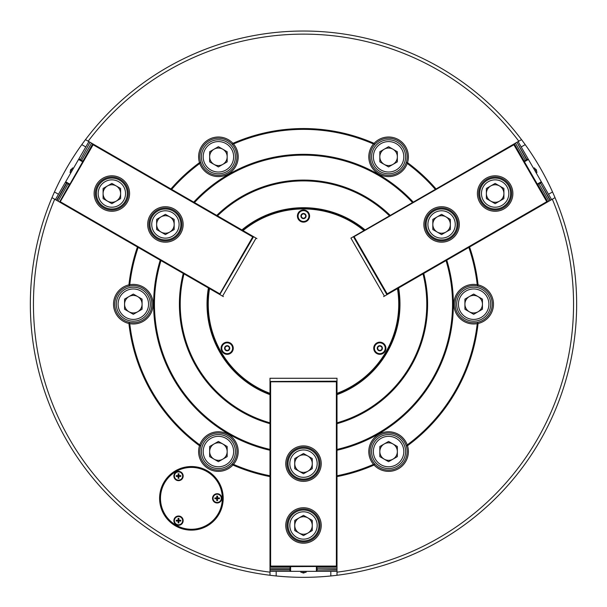 <?xml version="1.0" encoding="UTF-8"?>
<svg xmlns="http://www.w3.org/2000/svg" width="607" height="607" viewBox="0 0 607 607"><rect width="100%" height="100%" fill="white"/><g stroke="black" fill="none" stroke-linecap="round" stroke-linejoin="round"><path stroke-width="0.91" d="M270.312 381.484L336.384 381.173L336.999 381.788L336.999 378.275L270.001 378.275L270.001 381.788L270.616 381.788L270.616 566.088L336.384 566.088L336.384 381.788L270.616 381.788M219.962 294.281L253.271 237.216L253.043 236.373L256.086 238.126L222.587 296.148L219.544 294.395L252.732 236.905L93.121 144.754L60.245 201.706L219.848 293.856M209.536 288.621A95.238 95.238 0 0 0 270.001 393.344M336.999 393.344A95.238 95.238 0 0 0 397.464 288.621M550.435 200.302L540.64 183.337L541.315 181.759L551.619 199.612L547.066 202.245L547.294 201.395L514.41 144.443L513.568 144.223L353.957 236.373L353.729 237.216L386.613 294.167L387.456 294.395L384.413 296.148L350.914 238.126L514.258 143.821L524.046 160.787L526.041 160.825L526.421 159.413L528.424 159.444L518.12 141.59L516.936 142.273L526.724 159.239M243.035 230.592A95.238 95.238 0 0 1 363.965 230.592M300.457 210.788A6.085 6.085 0 0 1 309.585 216.054A6.085 6.085 0 0 1 300.457 221.32A6.085 6.085 0 0 1 300.457 210.788M382.865 353.517A6.085 6.085 0 0 0 382.865 342.985A6.085 6.085 0 0 0 373.737 348.251A6.085 6.085 0 0 0 382.865 353.517M221.1 348.251A6.085 6.085 0 0 0 230.22 353.517A6.085 6.085 0 0 0 230.22 342.985A6.085 6.085 0 0 0 221.1 348.251M412.889 202.343A149.459 149.459 0 0 0 194.111 202.343L193.739 202.131A149.868 149.868 0 0 1 413.261 202.131M80.276 159.239L78.576 159.444L88.88 141.59L90.064 142.273L80.579 159.413L90.064 142.273M90.375 142.455L92.742 143.821L83.106 160.87M253.043 236.373L92.742 143.821M78.576 159.444L55.381 199.612L54.683 199.21A270.054 270.054 0 0 0 270.001 572.158L270.001 575.269A273.15 273.15 0 0 0 276.185 575.967L276.185 571.346M85.792 146.947L81.786 144.641A273.15 273.15 0 0 1 525.214 144.641L521.208 146.947M255.972 238.065L256.913 238.604M223.414 296.626L222.473 296.087M253.157 236.791L252.732 236.905M219.544 294.395L59.934 202.245L60.245 201.706M93.432 144.223L92.59 144.443L59.82 201.82M93.008 144.337L93.121 144.754M120.717 178.185A17.732 17.732 0 0 0 94.123 193.534A17.732 17.732 0 0 0 120.717 208.891A17.732 17.732 0 0 0 120.717 178.185M174.277 209.104A17.732 17.732 0 0 0 147.683 224.461A17.732 17.732 0 0 0 174.277 239.811A17.732 17.732 0 0 0 174.277 209.104M120.103 179.255A16.495 16.495 0 0 0 95.36 193.534A16.495 16.495 0 0 0 120.103 207.822A16.495 16.495 0 0 0 120.103 179.255M173.663 210.181A16.495 16.495 0 0 0 148.92 224.461A16.495 16.495 0 0 0 173.663 238.741A16.495 16.495 0 0 0 173.663 210.181M173.147 211.069A15.463 15.463 0 0 0 149.952 224.461A15.463 15.463 0 0 0 173.147 237.853A15.463 15.463 0 0 0 173.147 211.069M172.251 212.617A13.673 13.673 0 0 0 151.735 224.461A13.673 13.673 0 0 0 172.251 236.305A13.673 13.673 0 0 0 172.251 212.617M156.652 229.522L156.652 219.4L165.415 214.347L174.179 219.4L174.179 229.522L165.415 234.575L156.652 229.522M169.793 232.049A8.764 8.764 0 0 0 169.793 216.874A8.764 8.764 0 0 0 156.652 224.461A8.764 8.764 0 0 0 169.793 232.049M59.934 202.245L59.774 201.638M93.053 144.003L92.833 144.383M82.954 160.787L81.543 161.159L82.59 161.766M81.543 161.159L80.579 159.413M78.864 159.611L80.959 160.825M336.999 394.004A95.86 95.86 0 0 0 398.033 288.287M290.616 571.346L270.001 571.346L270.001 569.981L289.585 569.981L290.616 571.346L336.999 571.346L336.999 569.981L317.415 569.981L336.999 569.624L336.999 566.885L317.415 566.885L316.384 567.917L317.415 569.624M270.001 381.788L270.001 569.981M336.999 381.788L336.999 566.088L336.384 566.088M270.001 566.088L270.616 566.71L336.688 566.399M285.768 525.48A17.732 17.732 0 0 0 312.362 540.829A17.732 17.732 0 0 0 312.362 510.123A17.732 17.732 0 0 0 285.768 525.48M285.768 463.634A17.732 17.732 0 0 0 312.362 478.984A17.732 17.732 0 0 0 312.362 448.277A17.732 17.732 0 0 0 285.768 463.634M287.005 525.48A16.495 16.495 0 0 0 311.748 539.76A16.495 16.495 0 0 0 311.748 511.193A16.495 16.495 0 0 0 287.005 525.48M287.005 463.634A16.495 16.495 0 0 0 311.748 477.914A16.495 16.495 0 0 0 311.748 449.347A16.495 16.495 0 0 0 287.005 463.634M318.963 463.634A15.463 15.463 0 0 0 295.768 450.242A15.463 15.463 0 0 0 295.768 477.026A15.463 15.463 0 0 0 318.963 463.634M317.173 463.634A13.673 13.673 0 0 0 296.664 451.79A13.673 13.673 0 0 0 296.664 475.478A13.673 13.673 0 0 0 317.173 463.634M294.736 458.573L303.5 453.512L312.264 458.573L312.264 468.687L303.5 473.748L294.736 468.687L294.736 458.573M299.122 471.222A8.764 8.764 0 0 0 312.264 463.634A8.764 8.764 0 0 0 299.122 456.047A8.764 8.764 0 0 0 299.122 471.222M336.999 566.885L336.999 566.088M317.415 569.981L316.384 571.005L316.384 568.592M384.527 296.087L383.586 296.626M336.999 394.664A96.475 96.475 0 0 0 398.602 287.961M354.268 236.905L387.152 293.856L546.755 201.706L513.879 144.754L353.843 236.791M387.038 294.281L387.152 293.856M513.992 144.337L513.879 144.754M547.18 201.82L546.755 201.706M504.007 208.891A17.732 17.732 0 0 0 504.007 178.185A17.732 17.732 0 0 0 477.413 193.534A17.732 17.732 0 0 0 504.007 208.891M450.447 239.811A17.732 17.732 0 0 0 450.447 209.104A17.732 17.732 0 0 0 423.861 224.461A17.732 17.732 0 0 0 450.447 239.811M503.393 207.822A16.495 16.495 0 0 0 503.393 179.255A16.495 16.495 0 0 0 478.657 193.534A16.495 16.495 0 0 0 503.393 207.822M449.833 238.741A16.495 16.495 0 0 0 449.833 210.181A16.495 16.495 0 0 0 425.097 224.461A16.495 16.495 0 0 0 449.833 238.741M449.317 237.853A15.463 15.463 0 0 0 449.317 211.069A15.463 15.463 0 0 0 426.122 224.461A15.463 15.463 0 0 0 449.317 237.853M448.421 236.305A13.673 13.673 0 0 0 448.421 212.617A13.673 13.673 0 0 0 427.912 224.461A13.673 13.673 0 0 0 448.421 236.305M441.585 214.347L450.348 219.4L450.348 229.522L441.585 234.575L432.821 229.522L432.821 219.4L441.585 214.347M432.821 224.461A8.764 8.764 0 0 0 445.97 232.049A8.764 8.764 0 0 0 445.97 216.874A8.764 8.764 0 0 0 432.821 224.461M387.456 294.395L547.066 202.245M550.124 200.477L540.64 183.337M541.019 181.933L538.925 183.139L540.336 183.519M547.757 201.843L537.961 184.885L538.341 183.473L537.294 184.08M538.341 183.473L538.925 183.139M541.315 181.759L528.424 159.444M528.136 159.611L526.041 160.825M525.457 161.159L524.41 161.766M516.936 142.273L526.421 159.413M516.625 142.455L514.258 143.821M241.897 229.932A96.475 96.475 0 0 1 365.103 229.932M242.466 230.265A95.86 95.86 0 0 1 364.534 230.265M382.66 353.16A5.668 5.668 0 0 0 382.66 343.342A5.668 5.668 0 0 0 374.155 348.251A5.668 5.668 0 0 0 382.66 353.16M377.114 343.562A5.41 5.41 0 0 0 377.114 352.933A5.41 5.41 0 0 0 385.233 348.251A5.41 5.41 0 0 0 377.114 343.562M378.533 346.02A2.58 2.58 0 0 0 378.533 350.482A2.58 2.58 0 0 0 382.402 348.251A2.58 2.58 0 0 0 378.533 346.02M379.823 350.634L377.759 349.442L377.759 347.06L379.823 345.869L381.886 347.06L381.886 349.442L379.823 350.634M336.999 450.265A149.868 149.868 0 0 0 446.76 260.153M336.999 449.84A149.459 149.459 0 0 0 446.395 260.365M477.732 285.548L477.231 284.713A19.788 19.788 0 0 0 453.884 304.183A19.788 19.788 0 0 0 477.231 323.652L477.732 322.825L478.081 323.478A19.788 19.788 0 0 0 478.081 284.888L477.732 285.548A175.226 175.226 0 0 0 469.203 247.201M478.081 284.888A175.643 175.643 0 0 0 469.568 246.988M477.231 284.713A174.816 174.816 0 0 0 468.839 247.406M482.952 320.253A18.551 18.551 0 0 0 482.952 288.12A18.551 18.551 0 0 0 455.121 304.183A18.551 18.551 0 0 0 482.952 320.253M407.502 445.728A19.788 19.788 0 0 1 374.079 465.023L374.473 464.393L373.502 464.37A19.788 19.788 0 0 1 378.692 434.422A19.788 19.788 0 0 1 407.229 444.901L406.758 445.758L407.502 445.728A175.643 175.643 0 0 0 478.081 323.478M406.758 445.758A175.226 175.226 0 0 0 477.732 322.825M208.967 288.287A95.86 95.86 0 0 0 270.001 394.004M221.509 348.251A5.668 5.668 0 0 0 230.015 353.16A5.668 5.668 0 0 0 230.015 343.342A5.668 5.668 0 0 0 221.509 348.251M221.767 348.251A5.41 5.41 0 0 0 229.886 352.933A5.41 5.41 0 0 0 229.886 343.562A5.41 5.41 0 0 0 221.767 348.251M224.598 348.251A2.58 2.58 0 0 0 228.467 350.482A2.58 2.58 0 0 0 228.467 346.02A2.58 2.58 0 0 0 224.598 348.251M229.241 349.442L227.177 350.634L225.114 349.442L225.114 347.06L227.177 345.869L229.241 347.06L229.241 349.442M233.498 464.37A19.788 19.788 0 0 0 228.308 434.422A19.788 19.788 0 0 0 199.771 444.901L200.242 445.758L199.498 445.728A19.788 19.788 0 0 0 232.921 465.023L232.527 464.393L233.498 464.37A174.816 174.816 0 0 0 270.001 475.759M232.527 464.393A175.226 175.226 0 0 0 270.001 476.184M199.855 451.562A18.551 18.551 0 0 0 227.686 467.633A18.551 18.551 0 0 0 227.686 435.492A18.551 18.551 0 0 0 199.855 451.562M232.921 465.023A175.643 175.643 0 0 0 270.001 476.601M129.769 323.652L129.268 322.825L128.919 323.478A19.788 19.788 0 0 1 128.919 284.888L129.268 285.548L129.769 284.713A19.788 19.788 0 0 1 153.116 304.183A19.788 19.788 0 0 1 129.769 323.652A174.816 174.816 0 0 0 199.771 444.901M129.268 322.825A175.226 175.226 0 0 0 200.242 445.758M160.24 260.153A149.868 149.868 0 0 0 270.001 450.265M160.605 260.365A149.459 149.459 0 0 0 270.001 449.84M128.919 323.478A175.643 175.643 0 0 0 199.498 445.728M160.976 260.578A149.049 149.049 0 0 0 270.001 449.415M183.261 273.446A124.101 124.101 0 0 0 270.001 423.678M183.633 273.658A123.691 123.691 0 0 0 270.001 423.254M184.004 273.878A123.282 123.282 0 0 0 270.001 422.821M159.603 498.339A31.799 31.799 0 0 0 207.306 525.874A31.799 31.799 0 0 0 207.306 470.797A31.799 31.799 0 0 0 159.603 498.339M128.919 284.888A175.643 175.643 0 0 1 137.432 246.988M270.001 571.346L270.001 572.158M208.398 287.961A96.475 96.475 0 0 0 270.001 394.664M129.769 284.713A174.816 174.816 0 0 1 138.161 247.406M59.554 202.025L69.19 184.976M55.381 199.612L59.243 201.843M336.999 572.158L336.999 575.269A273.15 273.15 0 0 0 555.018 197.654L552.317 199.21A270.054 270.054 0 0 1 336.999 572.158L336.999 571.346M374.079 465.023A175.643 175.643 0 0 1 336.999 476.601M551.619 199.612L552.317 199.21M336.999 423.678A124.101 124.101 0 0 0 423.739 273.446M336.999 449.415A149.049 149.049 0 0 0 446.024 260.578M336.999 423.254A123.691 123.691 0 0 0 423.367 273.658M373.502 464.37A174.816 174.816 0 0 1 336.999 475.759M374.473 464.393A175.226 175.226 0 0 1 336.999 476.184M330.815 571.346L330.815 575.967A273.15 273.15 0 0 0 336.999 575.269M407.145 451.562A18.551 18.551 0 0 1 379.314 467.633A18.551 18.551 0 0 1 379.314 435.492A18.551 18.551 0 0 1 407.145 451.562M407.229 444.901A174.816 174.816 0 0 0 477.231 323.652M160.225 498.339A31.177 31.177 0 0 0 206.995 525.343A31.177 31.177 0 0 0 206.995 471.336A31.177 31.177 0 0 0 160.225 498.339M164.626 513.803A30.919 30.919 0 0 0 218.186 513.803A30.919 30.919 0 0 0 191.402 467.413A30.919 30.919 0 0 0 164.626 513.803M174.505 473.703A4.636 4.636 0 0 1 182.54 473.703A4.636 4.636 0 0 1 178.519 480.661A4.636 4.636 0 0 1 174.505 473.703M221.191 500.654A4.636 4.636 0 0 0 217.177 493.703A4.636 4.636 0 0 0 213.156 500.654A4.636 4.636 0 0 0 221.191 500.654M174.505 522.976A4.636 4.636 0 0 0 182.54 522.976A4.636 4.636 0 0 0 178.519 516.018A4.636 4.636 0 0 0 174.505 522.976M182.646 520.654A4.12 4.12 0 0 1 176.462 524.228A4.12 4.12 0 0 1 176.462 517.081A4.12 4.12 0 0 1 182.646 520.654M176.25 520.245L176.25 521.064L178.109 521.064L178.109 522.923L178.936 522.923L178.519 520.654L178.936 520.245L178.936 521.064L180.787 521.064L180.787 520.245L178.936 520.245L178.936 518.386L178.109 518.386L178.109 520.245L176.25 520.245M178.936 521.064L178.109 521.064L178.519 520.654L178.109 520.245L178.109 521.064L178.109 520.245L178.936 520.245M182.646 476.025A4.12 4.12 0 0 1 176.462 479.591A4.12 4.12 0 0 1 176.462 472.451A4.12 4.12 0 0 1 182.646 476.025M176.25 475.607L176.25 476.434L178.109 476.434L178.109 478.286L178.936 478.286L178.519 476.025L178.936 475.607L178.936 476.434L180.787 476.434L180.787 475.607L178.936 475.607L178.936 473.756L178.109 473.756L178.109 475.607L176.25 475.607M178.936 476.434L178.109 476.434L178.519 476.025L178.109 475.607L178.109 476.434L178.109 475.607L178.936 475.607M221.297 498.339A4.12 4.12 0 0 1 215.113 501.906A4.12 4.12 0 0 1 215.113 494.766A4.12 4.12 0 0 1 221.297 498.339M214.908 497.922L214.908 498.749L216.76 498.749L216.76 500.608L217.587 500.608L217.177 498.339L217.587 497.922L217.587 498.749L219.446 498.749L219.446 497.922L217.587 497.922L217.587 496.071L216.76 496.071L216.76 497.922L214.908 497.922M217.587 498.749L216.76 498.749L217.177 498.339L216.76 497.922L216.76 498.749L216.76 497.922L217.587 497.922M119.587 180.15A15.463 15.463 0 0 0 96.392 193.534A15.463 15.463 0 0 0 119.587 206.926A15.463 15.463 0 0 0 119.587 180.15M118.691 181.698A13.673 13.673 0 0 0 98.175 193.534A13.673 13.673 0 0 0 118.691 205.378A13.673 13.673 0 0 0 118.691 181.698M103.091 198.595L103.091 188.481L111.855 183.42L120.618 188.481L120.618 198.595L111.855 203.656L103.091 198.595M103.091 193.534A8.764 8.764 0 0 0 116.233 201.122A8.764 8.764 0 0 0 116.233 185.947A8.764 8.764 0 0 0 103.091 193.534M300.662 211.145A5.668 5.668 0 0 1 309.168 216.054A5.668 5.668 0 0 1 300.662 220.963A5.668 5.668 0 0 1 300.662 211.145M300.791 211.365A5.41 5.41 0 0 0 300.791 220.743A5.41 5.41 0 0 0 308.91 216.054A5.41 5.41 0 0 0 300.791 211.365M302.21 213.823A2.58 2.58 0 0 0 302.21 218.285A2.58 2.58 0 0 0 306.08 216.054A2.58 2.58 0 0 0 302.21 213.823M303.5 218.437L301.436 217.245L301.436 214.863L303.5 213.672L305.564 214.863L305.564 217.245L303.5 218.437M502.877 206.926A15.463 15.463 0 0 0 502.877 180.15A15.463 15.463 0 0 0 479.682 193.534A15.463 15.463 0 0 0 502.877 206.926M501.981 205.378A13.673 13.673 0 0 0 501.981 181.698A13.673 13.673 0 0 0 481.472 193.534A13.673 13.673 0 0 0 501.981 205.378M495.145 183.42L503.909 188.481L503.909 198.595L495.145 203.656L486.382 198.595L486.382 188.481L495.145 183.42M499.523 185.947A8.764 8.764 0 0 0 486.382 193.534A8.764 8.764 0 0 0 499.523 201.122A8.764 8.764 0 0 0 499.523 185.947M318.963 525.48A15.463 15.463 0 0 0 295.768 512.088A15.463 15.463 0 0 0 295.768 538.864A15.463 15.463 0 0 0 318.963 525.48M317.173 525.48A13.673 13.673 0 0 0 296.664 513.636A13.673 13.673 0 0 0 296.664 537.324A13.673 13.673 0 0 0 317.173 525.48M294.736 520.419L303.5 515.358L312.264 520.419L312.264 530.533L303.5 535.594L294.736 530.533L294.736 520.419M299.122 517.892A8.764 8.764 0 0 0 299.122 533.067A8.764 8.764 0 0 0 312.264 525.48A8.764 8.764 0 0 0 299.122 517.892M235.417 451.562A17.011 17.011 0 0 0 209.908 436.835A17.011 17.011 0 0 0 209.908 466.29A17.011 17.011 0 0 0 235.417 451.562M233.634 451.562A15.221 15.221 0 0 0 210.804 438.383A15.221 15.221 0 0 0 210.804 464.742A15.221 15.221 0 0 0 233.634 451.562M209.65 446.502L218.414 441.448L227.17 446.502L227.17 456.623L218.414 461.677L209.65 456.623L209.65 446.502M214.028 459.15A8.764 8.764 0 0 0 227.17 451.562A8.764 8.764 0 0 0 214.028 443.975A8.764 8.764 0 0 0 214.028 459.15M482.178 318.91A17.011 17.011 0 0 0 482.178 289.456A17.011 17.011 0 0 0 456.669 304.183A17.011 17.011 0 0 0 482.178 318.91M481.29 317.37A15.221 15.221 0 0 0 481.29 291.003A15.221 15.221 0 0 0 458.452 304.183A15.221 15.221 0 0 0 481.29 317.37M473.68 294.069L482.436 299.13L482.436 309.244L473.68 314.305L464.916 309.244L464.916 299.13L473.68 294.069M464.916 304.183A8.764 8.764 0 0 0 478.058 311.77A8.764 8.764 0 0 0 478.058 296.595A8.764 8.764 0 0 0 464.916 304.183M405.597 451.562A17.011 17.011 0 0 0 380.088 436.835A17.011 17.011 0 0 0 380.088 466.29A17.011 17.011 0 0 0 405.597 451.562M403.814 451.562A15.221 15.221 0 0 0 380.976 438.383A15.221 15.221 0 0 0 380.976 464.742A15.221 15.221 0 0 0 403.814 451.562M379.83 446.502L388.586 441.448L397.35 446.502L397.35 456.623L388.586 461.677L379.83 456.623L379.83 446.502M384.208 459.15A8.764 8.764 0 0 0 397.35 451.562A8.764 8.764 0 0 0 384.208 443.975A8.764 8.764 0 0 0 384.208 459.15M513.947 144.003L514.167 144.383M515.442 143.138L525.745 160.992M547.446 202.025L547.226 201.638M548.94 201.16L538.637 183.306M533.432 168.109L534.524 167.949L536.998 172.229L536.307 173.094M336.999 566.528L336.559 566.528M336.999 568.251L316.384 568.251M316.384 567.917L316.384 566.71M306.376 571.346L305.974 572.378L301.026 572.378L300.624 571.346M270.001 566.528L270.441 566.528M270.001 566.885L289.585 566.885L290.616 567.917L289.585 569.624L270.001 569.624M270.001 568.251L290.616 568.251M290.616 567.917L290.616 566.71M290.616 571.005L290.616 568.592M58.477 194.263L54.471 191.949A273.15 273.15 0 0 0 270.001 575.269M54.683 199.21L51.982 197.654M518.12 141.59L521.519 139.633M88.88 141.59L85.481 139.633M548.523 194.263L552.529 191.949A273.15 273.15 0 0 1 555.018 197.654M336.999 422.821A123.282 123.282 0 0 0 422.996 273.878M199.771 163.465A19.788 19.788 0 0 0 228.308 173.943A19.788 19.788 0 0 0 233.498 143.996L232.527 143.973L232.921 143.351A19.788 19.788 0 0 0 199.498 162.646L200.242 162.615L199.771 163.465A174.816 174.816 0 0 0 171.66 189.384M200.242 162.615A175.226 175.226 0 0 0 171.295 189.172M227.686 140.741A18.551 18.551 0 0 0 199.855 156.803A18.551 18.551 0 0 0 227.686 172.874A18.551 18.551 0 0 0 227.686 140.741M226.912 142.076A17.011 17.011 0 0 0 201.403 156.803A17.011 17.011 0 0 0 226.912 171.538A17.011 17.011 0 0 0 226.912 142.076M226.024 143.624A15.221 15.221 0 0 0 203.186 156.803A15.221 15.221 0 0 0 226.024 169.99A15.221 15.221 0 0 0 226.024 143.624M209.65 161.864L209.65 151.75L218.414 146.689L227.17 151.75L227.17 161.864L218.414 166.925L209.65 161.864M222.792 164.391A8.764 8.764 0 0 0 222.792 149.216A8.764 8.764 0 0 0 209.65 156.803A8.764 8.764 0 0 0 222.792 164.391M199.498 162.646A175.643 175.643 0 0 0 170.931 188.967M552.529 191.949A273.15 273.15 0 0 0 525.214 144.641M407.229 163.465A19.788 19.788 0 0 1 378.692 173.943A19.788 19.788 0 0 1 373.502 143.996L374.473 143.973L374.079 143.351A19.788 19.788 0 0 1 407.502 162.646L406.758 162.615L407.229 163.465A174.816 174.816 0 0 1 435.34 189.384M406.758 162.615A175.226 175.226 0 0 1 435.705 189.172M379.314 140.741A18.551 18.551 0 0 1 407.145 156.803A18.551 18.551 0 0 1 379.314 172.874A18.551 18.551 0 0 1 379.314 140.741M397.092 171.538A17.011 17.011 0 0 0 397.092 142.076A17.011 17.011 0 0 0 371.583 156.803A17.011 17.011 0 0 0 397.092 171.538M396.196 169.99A15.221 15.221 0 0 0 396.196 143.624A15.221 15.221 0 0 0 373.366 156.803A15.221 15.221 0 0 0 396.196 169.99M388.586 146.689L397.35 151.75L397.35 161.864L388.586 166.925L379.83 161.864L379.83 151.75L388.586 146.689M392.972 149.216A8.764 8.764 0 0 0 379.83 156.803A8.764 8.764 0 0 0 392.972 164.391A8.764 8.764 0 0 0 392.972 149.216M407.502 162.646A175.643 175.643 0 0 1 436.069 188.967M233.498 143.996A174.816 174.816 0 0 1 373.502 143.996M232.527 143.973A175.226 175.226 0 0 1 374.473 143.973M232.921 143.351A175.643 175.643 0 0 1 374.079 143.351M88.182 141.188A270.054 270.054 0 0 1 518.818 141.188M217.503 215.857A123.282 123.282 0 0 1 389.497 215.857M217.131 215.637A123.691 123.691 0 0 1 389.869 215.637M216.76 215.424A124.101 124.101 0 0 1 390.24 215.424M194.475 202.556A149.049 149.049 0 0 1 412.525 202.556M81.786 144.641A273.15 273.15 0 0 0 54.471 191.949M124.048 320.253A18.551 18.551 0 0 1 124.048 288.12A18.551 18.551 0 0 1 151.879 304.183A18.551 18.551 0 0 1 124.048 320.253M141.826 289.456A17.011 17.011 0 0 0 116.316 304.183A17.011 17.011 0 0 0 141.826 318.91A17.011 17.011 0 0 0 141.826 289.456M140.93 291.003A15.221 15.221 0 0 0 118.099 304.183A15.221 15.221 0 0 0 140.93 317.37A15.221 15.221 0 0 0 140.93 291.003M124.564 309.244L124.564 299.13L133.32 294.069L142.084 299.13L142.084 309.244L133.32 314.305L124.564 309.244M137.706 311.77A8.764 8.764 0 0 0 137.706 296.595A8.764 8.764 0 0 0 124.564 304.183A8.764 8.764 0 0 0 137.706 311.77M129.268 285.548A175.226 175.226 0 0 1 137.797 247.201M330.815 575.967A273.15 273.15 0 0 1 276.185 575.967M409.771 555.815L410.188 555.64M413.792 554.077L416.023 553.083M416.243 552.985L409.391 555.974M407.76 556.657L406.675 557.097M405.605 557.529L399.543 559.897M190.598 55.457L191.197 55.191M196.046 53.059L196.554 52.839M203.838 49.865L206.79 48.727M205.432 49.243L204.331 49.675M203.982 49.812L198.921 51.845M197.063 52.627L195.864 53.135M195.841 53.143L194.832 53.583M56.565 200.302L66.36 183.337L65.685 181.759M65.981 181.933L68.075 183.139L66.36 183.337M69.039 184.885L68.075 183.139M68.659 183.473L69.706 184.08M91.558 143.138L81.255 160.992M73.568 168.109L72.476 167.949L70.002 172.229L70.693 173.094M56.876 200.477L66.664 183.519M58.06 201.16L68.363 183.306M176.561 520.245L176.561 521.064M180.484 520.245L180.484 521.064M178.109 518.697L178.936 518.697M178.109 522.612L178.936 522.612M176.561 475.607L176.561 476.434M180.484 475.607L180.484 476.434M178.109 474.059L178.936 474.059M178.109 477.982L178.936 477.982M215.212 497.922L215.212 498.749M219.135 497.922L219.135 498.749M216.76 496.374L217.587 496.374M216.76 500.297L217.587 500.297M536.383 171.159A1.548 1.548 0 0 0 535.146 169.019M302.263 572.378A1.548 1.548 0 0 0 304.737 572.378M71.854 169.019A1.548 1.548 0 0 0 70.617 171.159"/></g></svg>

